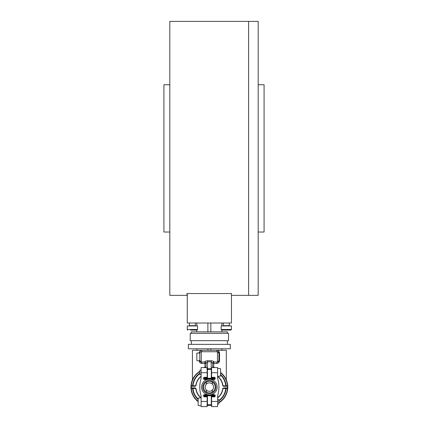 <?xml version="1.0" encoding="UTF-8"?>
<svg xmlns="http://www.w3.org/2000/svg" width="428" height="428" viewBox="0 0 428 428"><rect width="100%" height="100%" fill="white"/><g stroke="black" fill="none" stroke-linecap="round" stroke-linejoin="round"><path stroke-width="0.64" d="M248.615 295.368L248.615 21.4L248.615 295.368L231.457 295.368L231.457 293.549L186.972 293.549L186.972 295.368L169.809 295.368L169.809 21.4L258.191 21.4L258.191 295.368L248.615 295.368M169.809 232.03L163.919 232.03L163.919 84.739L169.809 84.739M258.191 84.739L264.081 84.739L264.081 232.03L258.191 232.03M215.177 387.083A5.821 5.821 0 0 0 206.451 382.044A5.821 5.821 0 0 0 206.451 392.123A5.821 5.821 0 0 0 215.177 387.083M217.167 387.083A7.806 7.806 0 0 0 205.456 380.321A7.806 7.806 0 0 0 205.456 393.846A7.806 7.806 0 0 0 217.167 387.083M212.598 379.497A8.25 8.25 0 0 0 206.119 379.497M206.119 394.67A8.25 8.25 0 0 0 212.598 394.67M195.168 386.275L195.794 385.703L191.263 385.981L195.168 385.981L195.168 386.275L191.263 386.275A18.115 18.115 0 0 0 191.263 387.891L195.168 387.891L195.168 388.191L191.263 388.191L191.006 388.506A18.409 18.409 0 0 1 190.974 388.084M195.168 388.191L195.997 388.442L195.168 387.891M206.815 405.316L207.414 405.391A0.294 0.294 0 0 1 207.152 405.097L207.446 404.653L207.414 405.391A18.409 18.409 0 0 0 211.304 405.391L211.903 405.316M207.152 401.443L207.152 406.6L201.112 406.6L201.112 401.443L207.152 401.443L207.152 396.51A0.294 0.294 0 0 0 206.858 396.216L203.765 396.216L203.466 395.772A0.294 0.294 0 0 0 203.466 395.772A1.091 1.091 0 0 1 204.557 394.67L207.152 394.573M198.164 399.201A16.499 16.499 0 0 1 192.921 388.458L191.295 388.485A18.115 18.115 0 0 0 198.164 401.33M225.802 385.708A0.294 0.294 0 0 0 226.091 385.981L223.555 385.981L227.461 385.981L225.802 385.708A16.499 16.499 0 0 0 220.554 374.965A16.499 16.499 0 0 1 225.802 385.708L225.711 385.703A16.408 16.408 0 0 0 220.554 375.083M199.935 373.649A16.408 16.408 0 0 0 193.007 385.703L192.921 385.708A16.499 16.499 0 0 1 199.935 373.548M223.555 387.891L222.929 388.464L223.555 387.891L227.461 387.891A18.115 18.115 0 0 0 227.461 386.275L223.555 386.275L222.721 385.724A13.429 13.429 0 0 0 217.611 376.485M223.555 388.191L227.461 388.191A0.294 0.294 0 0 0 227.755 387.907A18.409 18.409 0 0 0 220.554 372.467A18.409 18.409 0 0 1 227.755 387.907L227.717 388.506A18.409 18.409 0 0 0 227.744 388.084M211.571 368.802A18.409 18.409 0 0 0 211.304 368.776A18.409 18.409 0 0 1 211.571 368.802M198.164 401.699A18.409 18.409 0 0 1 191.006 388.506L190.968 387.907A0.294 0.294 0 0 0 191.263 388.191L190.968 387.907A18.409 18.409 0 0 1 190.968 386.259L191.263 386.275L191.006 385.66A18.409 18.409 0 0 0 190.974 386.083M199.935 371.269A18.409 18.409 0 0 0 191.006 385.66L190.968 386.259A0.294 0.294 0 0 1 191.263 385.981A0.294 0.294 0 0 0 190.968 386.259M211.571 369.102L211.277 369.514A17.676 17.676 0 0 0 207.446 369.514L207.446 377.656A0.589 0.589 0 0 1 206.858 378.245L211.865 378.245A0.589 0.589 0 0 1 211.277 377.656L211.304 368.776A18.409 18.409 0 0 0 207.414 368.776L207.446 369.514L207.152 369.07A0.294 0.294 0 0 1 207.414 368.776L206.815 368.85M227.755 387.907L227.423 388.485L227.717 388.506A18.409 18.409 0 0 1 218.788 402.898M218.788 400.624A16.499 16.499 0 0 0 225.802 388.458A16.499 16.499 0 0 1 218.788 400.624M227.755 386.259L227.461 385.981A0.294 0.294 0 0 1 227.755 386.259L227.445 385.981A18.115 18.115 0 0 0 220.554 372.836M203.739 377.656A0.589 0.589 0 0 1 203.765 377.656L203.765 377.951L206.858 377.951A0.294 0.294 0 0 0 207.152 377.656L207.152 372.724L201.112 372.724L201.112 367.566L207.152 367.566L207.152 372.724M211.571 372.724L211.571 367.566L217.611 367.566L217.611 372.724L211.571 372.724L211.571 377.656L214.958 377.656A0.589 0.589 0 0 1 214.979 377.656M215.097 378.967A0.589 0.589 0 0 1 214.958 378.983L214.958 378.689A0.294 0.294 0 0 0 215.252 378.395L214.958 378.689L203.765 378.689L203.765 378.983L207.81 378.983L207.81 378.689M211.865 378.245L211.865 377.951L214.958 377.951L214.958 377.656M206.858 396.879L206.858 396.51L207.446 396.51L207.446 404.653A17.676 17.676 0 0 0 211.277 404.653L211.571 405.097A0.294 0.294 0 0 1 211.304 405.391L211.277 396.51L211.571 396.51L211.571 401.443L217.611 401.443L217.611 406.6L211.571 406.6L211.571 401.443M215.22 396.06A0.294 0.294 0 0 1 214.958 396.216L211.865 396.216A0.294 0.294 0 0 0 211.571 396.51L211.865 396.879M210.913 395.477L203.765 395.477L214.958 395.477L210.913 395.477L210.913 395.183L214.958 395.183L214.958 395.772L203.466 395.772L203.765 395.477A0.294 0.294 0 0 0 203.749 395.477L203.765 395.183A0.589 0.589 0 0 0 203.621 395.205M218.788 402.555A18.115 18.115 0 0 0 227.423 388.485L222.929 388.464A13.637 13.637 0 0 1 217.611 397.944M223.555 386.275L222.929 385.703L225.92 385.981M192.798 385.981L195.794 385.703A13.637 13.637 0 0 1 201.112 376.223M200.903 397.783A13.637 13.637 0 0 1 195.794 388.464L192.921 388.458A0.294 0.294 0 0 0 192.627 388.191L192.627 388.485A16.794 16.794 0 0 0 198.164 399.597M203.477 378.245L203.765 377.951A0.294 0.294 0 0 0 203.503 378.106M207.152 379.599L204.557 379.497A1.091 1.091 0 0 1 203.466 378.406A0.294 0.294 0 0 0 203.765 378.689L203.466 378.379A1.091 1.091 0 0 1 204.557 377.287L207.152 377.287M199.935 371.611A18.115 18.115 0 0 0 191.295 385.682L192.921 385.708A0.294 0.294 0 0 1 192.627 385.981L192.627 385.682A16.794 16.794 0 0 1 199.935 373.189M210.913 378.689L210.913 378.983L214.958 378.983M215.22 378.106A0.294 0.294 0 0 0 214.958 377.951L215.247 378.245M211.865 377.287L211.865 377.951A0.294 0.294 0 0 1 211.571 377.656L211.277 377.656M192.798 388.191L193.007 388.464A16.408 16.408 0 0 0 198.164 399.083M211.304 368.776A0.294 0.294 0 0 1 211.571 369.07L211.304 368.776M217.82 376.389A13.637 13.637 0 0 1 222.929 385.703L222.721 385.724M203.765 396.216A0.294 0.294 0 0 1 203.749 396.216L203.765 396.51L206.858 396.51L206.858 395.921L203.466 395.921M225.802 388.458A0.294 0.294 0 0 1 226.091 388.191L226.091 388.485A16.794 16.794 0 0 1 218.788 400.977M218.788 400.517A16.408 16.408 0 0 0 225.711 388.464L225.92 388.191M203.765 395.183L207.81 395.183L207.81 395.477M211.571 394.573L214.161 394.67A1.091 1.091 0 0 1 215.252 395.761A0.294 0.294 0 0 0 214.958 395.477M201.112 372.724L201.112 378.347A29.457 29.457 0 0 0 201.112 395.82L201.112 401.443M207.152 396.879L204.557 396.879A1.091 1.091 0 0 1 203.466 395.788L203.466 395.761M206.644 392.23A23.182 23.182 0 0 1 206.237 389.887M206.237 384.28A23.182 23.182 0 0 1 206.644 381.937M217.611 401.443L217.611 395.82A29.457 29.457 0 0 0 217.611 378.347L217.611 372.724M211.571 377.287L214.161 377.287A1.091 1.091 0 0 1 215.252 378.379L215.252 378.406A1.091 1.091 0 0 1 214.161 379.497L211.571 379.599M212.079 381.937A23.182 23.182 0 0 1 212.486 384.28M212.486 389.887A23.182 23.182 0 0 1 212.079 392.23M211.277 396.51A0.589 0.589 0 0 1 211.865 395.921L215.252 395.788A1.091 1.091 0 0 1 214.161 396.879L211.571 396.879M220.554 368.743L220.554 375.966L220.554 368.743L219.302 368.497L220.554 368.743L220.554 375.966L219.302 376.212L220.42 376.11M201.112 370.145L199.935 370.145L199.935 374.564L201.112 374.564M219.302 376.212L217.611 376.405M217.611 368.305L219.302 368.497M198.164 405.423L198.164 398.2L198.164 405.423L199.416 405.669L198.164 405.423L198.164 398.2L199.416 397.954L198.298 398.056M217.611 404.021L218.788 404.021L218.788 399.602L217.611 399.602M199.416 397.954L201.112 397.762M201.112 405.862L199.416 405.669M210.833 348.788L210.833 350.259M207.885 348.788L207.885 350.259M196.843 348.788L196.843 350.259L192.423 350.259L226.3 350.259L226.3 379.866M219.521 353.207L218.933 353.207L218.933 360.569A1.471 1.471 0 0 1 217.461 362.045L217.461 351.73L218.933 353.207A1.471 1.471 0 0 0 217.461 351.73A1.471 0.647 -90 0 1 216.814 350.259C218.435 350.404 219.339 351.383 219.521 353.207L219.521 360.569C219.345 362.388 218.441 363.372 216.814 363.516L213.765 363.516L213.765 367.069L214.744 367.566M199.566 371.493L199.935 371.033M200.721 370.145L201.112 369.749M203.979 367.566L204.959 367.069L204.959 363.516L201.909 363.516C200.283 363.372 199.378 362.393 199.197 360.569M218.933 353.207A1.471 1.471 0 0 0 217.461 351.73L201.262 351.73A1.471 0.647 90 0 0 201.909 350.259C200.283 350.404 199.378 351.388 199.197 353.207M206.045 367.566L206.045 363.351L207.521 361.826L207.521 368.765M211.202 368.765L211.202 361.826L212.673 363.351A1.471 1.434 180 0 1 214.15 361.917C213.845 361.344 212.866 360.948 211.202 360.729L207.521 360.729C205.857 360.948 204.873 361.344 204.573 361.917L204.573 362.045A1.471 1.471 0 0 1 206.045 363.516L204.959 363.516A1.471 0.385 -90 0 0 204.573 362.045L201.262 362.045A1.471 1.471 0 0 1 199.785 360.569L201.262 362.045A1.471 0.647 -90 0 1 201.909 363.516M204.991 367.566L204.959 367.069L206.045 367.069M212.673 367.069L213.765 367.069L213.727 367.566M219.521 360.569L218.933 360.569L217.461 362.045L214.15 362.045A1.471 0.385 90 0 0 213.765 363.516L212.673 363.516A1.471 1.471 0 0 1 214.15 362.045A1.471 1.471 0 0 0 212.673 363.516A1.471 1.471 0 0 1 214.15 362.045L214.15 361.917M218.933 360.569L218.933 358.728M212.673 363.351L212.673 367.566M200.111 352.281L201.262 351.73A1.471 1.471 0 0 0 199.785 353.207A1.471 1.471 0 0 1 201.262 351.73L201.262 362.045M216.814 363.516A1.471 0.647 90 0 1 217.461 362.045M204.573 361.917A1.471 1.434 180 0 1 206.045 363.351M188.368 348.788L230.35 348.788L230.35 344.369L188.368 344.369L188.368 348.788M227.402 340.688L227.402 344.369M190.214 340.688L228.509 340.688L228.509 333.321L190.214 333.321L190.214 340.688M191.316 333.321L191.316 331.85L227.402 331.85L227.402 333.321M210.833 323.012L210.833 331.85M207.885 323.012L207.885 331.85L207.885 323.012M196.843 360.499L196.843 353.277L196.843 360.499L198.094 360.745L196.843 360.499L196.843 353.277L198.094 353.03L196.976 353.127M198.094 353.03L199.785 352.838L199.785 360.938L198.094 360.745M187.266 293.549L187.266 323.012L231.457 323.012L231.457 293.549M209.388 382.883A4.2 4.2 0 0 1 212.984 389.207A4.2 4.2 0 0 1 205.713 389.159A4.2 4.2 0 0 1 209.388 382.883M196.843 331.85L196.843 330.079L194.264 330.079M190.578 330.079L196.987 330.079L197.576 329.49L187.266 329.49L187.855 330.079M197.576 329.49L197.576 325.954L187.266 325.954L187.266 329.49M189.476 323.012L189.476 325.66L195.366 325.66L195.66 325.954M231.457 329.49L231.457 325.954L221.142 325.954L221.142 329.49L231.457 329.49L230.863 330.079L228.14 330.079M224.459 330.079L221.881 330.079L221.881 331.85M230.863 330.079L221.731 330.079L221.142 329.49M223.352 323.012L223.352 325.66L229.248 325.66L229.542 325.954M215.99 387.083A6.629 6.629 0 0 0 206.045 381.343A6.629 6.629 0 0 0 206.045 392.824A6.629 6.629 0 0 0 215.99 387.083M203.765 377.656L206.858 377.656L206.858 377.287M201.112 376.485A13.429 13.429 0 0 0 195.997 385.724M195.997 388.442A13.429 13.429 0 0 0 201.112 397.682M220.554 374.57A16.794 16.794 0 0 1 226.118 385.981M215.247 395.921L214.958 396.51A0.589 0.589 0 0 0 214.979 396.51M214.958 396.51L211.865 396.51L211.865 395.921M217.611 397.682A13.429 13.429 0 0 0 222.721 388.442M207.446 396.51A0.589 0.589 0 0 0 206.858 395.921M206.858 378.245L206.858 377.656L207.446 377.656M211.202 360.729L211.202 361.826L207.521 361.826L207.521 360.729M204.573 362.045A1.471 1.471 0 0 1 206.045 363.516M221.881 348.788L221.881 350.259M192.423 379.866L192.423 350.259M191.316 340.688L191.316 344.369M196.843 323.012L196.843 325.954M221.881 323.012L221.881 325.954M195.366 323.012L195.366 325.66M189.476 325.66L189.181 325.954M223.352 325.66L223.058 325.954L223.352 325.66M229.248 323.012L229.248 325.66"/></g></svg>
